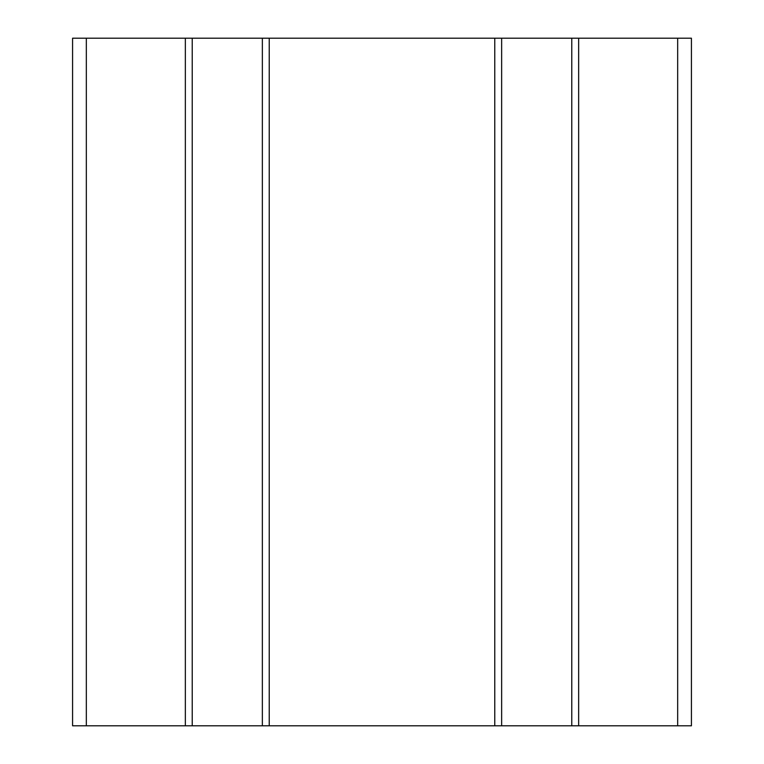 <?xml version="1.0" encoding="UTF-8"?>
<svg xmlns="http://www.w3.org/2000/svg" width="764" height="764" viewBox="0 0 764 764"><rect width="100%" height="100%" fill="white"/><g stroke="black" fill="none" stroke-linecap="round" stroke-linejoin="round"><path stroke-width="1.15" d="M677.668 725.8L677.668 38.2L691.42 38.2L691.42 725.8L494.766 725.8L494.766 38.2L72.58 38.2L72.58 725.8L72.58 38.2M494.766 725.8L269.234 725.8L269.234 38.2M501.642 725.8L501.642 38.2L494.766 38.2M571.778 725.8L571.778 38.2L501.642 38.2M578.654 725.8L578.654 38.2L571.778 38.2M677.668 38.2L578.654 38.2M269.234 725.8L72.58 725.8M185.346 725.8L185.346 38.2M192.222 725.8L192.222 38.2M262.358 725.8L262.358 38.2M86.332 725.8L86.332 38.2"/></g></svg>
